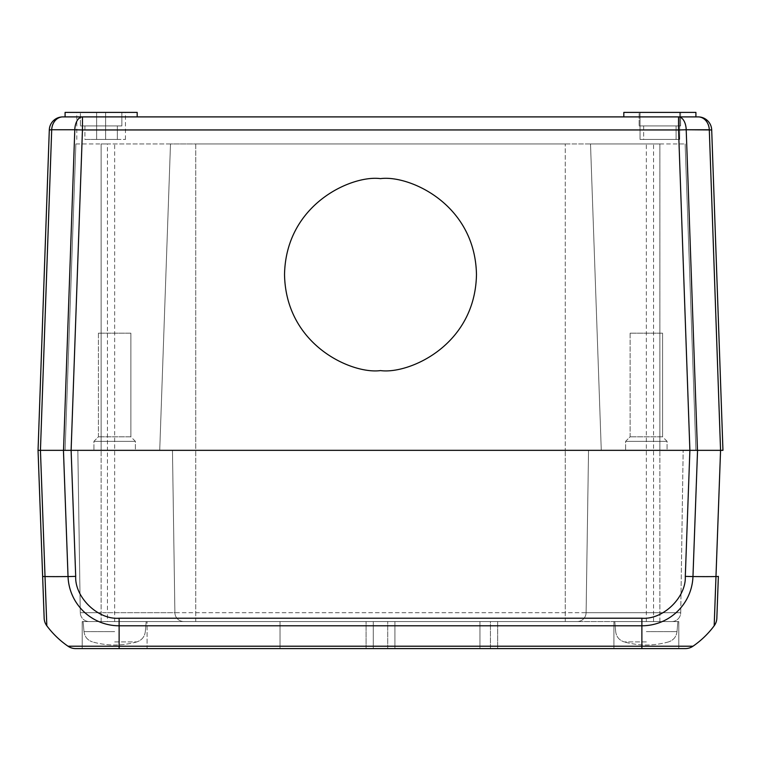 <?xml version="1.0" encoding="UTF-8"?>
<svg xmlns="http://www.w3.org/2000/svg" width="761" height="761" viewBox="0 0 761 761"><rect width="100%" height="100%" fill="white"/><g stroke="black" fill="none" stroke-linecap="round" stroke-linejoin="round"><path stroke-width="0.57" stroke-dasharray="3.81 2.85" d="M662.574 333.185L630.127 333.185L662.574 333.185L630.127 333.185L662.574 333.185L662.574 436.824L630.127 436.824L662.574 436.824L630.127 436.824L662.574 436.824L667.074 441.332L625.618 441.332L667.074 441.332L625.618 441.332L667.074 441.332L667.074 450.341L625.618 450.341L667.074 450.341L625.618 450.341L667.074 450.341L667.074 441.332L662.574 436.824L662.574 333.185M130.873 333.185L98.426 333.185L130.873 333.185L98.426 333.185L130.873 333.185L130.873 436.824L98.426 436.824L130.873 436.824L98.426 436.824L130.873 436.824L135.382 441.332L93.926 441.332L135.382 441.332L93.926 441.332L135.382 441.332L135.382 450.341L93.926 450.341L135.382 450.341L93.926 450.341L135.382 450.341L135.382 441.332L130.873 436.824L130.873 333.185M84.909 139.434L117.356 139.434L84.909 139.434L117.356 139.434L84.909 139.434L84.909 125.917L117.356 125.917L84.909 125.917L117.356 125.917L84.909 125.917L84.909 139.434M643.644 139.434L676.091 139.434L643.644 139.434L676.091 139.434L643.644 139.434L643.644 125.917L676.091 125.917L643.644 125.917L676.091 125.917L643.644 125.917L643.644 139.434M75.872 143.943L101.137 143.943L75.872 143.943L65.104 450.341L101.137 450.341L65.104 450.341L75.872 143.943M107.444 143.943L101.137 143.943L101.137 450.341L601.276 450.341L590.507 143.943L659.863 143.943L107.444 143.943L107.444 450.341L195.758 450.341L159.724 450.341L170.493 143.943L195.758 143.943L195.758 450.341L565.242 450.341L77.841 450.341L101.137 450.341L101.137 143.943L170.493 143.943L159.724 450.341L170.493 143.943L159.724 450.341L107.444 450.341L107.444 612.691L174.897 612.691L172.462 450.341L174.897 612.691L586.103 612.691L588.538 450.341L695.896 450.341L601.276 450.341L590.507 143.943L601.276 450.341L683.159 450.341L565.242 450.341L588.538 450.341L586.103 612.691L588.538 450.341L586.103 612.691L680.724 612.691A9.008 9.008 0 0 1 671.716 621.566L577.095 621.566L671.716 621.566A9.008 9.008 0 0 0 680.724 612.691L683.159 450.341L680.724 612.691L101.137 612.691L107.444 612.691L107.444 621.566L577.095 621.566L107.444 621.566M565.242 143.943L590.507 143.943L601.276 450.341L195.758 450.341L195.758 143.943L565.242 143.943L565.242 450.341L565.242 143.943M659.863 143.943L685.128 143.943L659.863 143.943L659.863 450.341L659.863 143.943M80.409 125.917L121.865 125.917L80.409 125.917L121.865 125.917L80.409 125.917L80.409 112.4L121.865 112.4L80.409 112.4L121.865 112.4L80.409 112.4L80.409 125.917M640.039 139.434L679.697 139.434L640.039 139.434L640.039 112.4L640.039 139.434M639.135 125.917L680.591 125.917L639.135 125.917L680.591 125.917L639.135 125.917L639.135 112.4L680.591 112.4L639.135 112.4L680.591 112.4L639.135 112.4L639.135 125.917M380.5 178.635C352.429 174.773 285.832 203.577 284.528 274.607C285.832 345.646 352.429 374.441 380.5 370.588C408.571 374.441 475.168 345.646 476.472 274.607C475.168 203.577 408.571 174.773 380.5 178.635M380.5 370.588C352.429 374.441 285.832 345.646 284.528 274.607C285.832 203.577 352.429 174.773 380.5 178.635C408.571 174.773 475.168 203.577 476.472 274.607C475.168 345.646 408.571 374.441 380.5 370.588C408.571 374.441 475.168 345.646 476.472 274.607C475.168 203.577 408.571 174.773 380.5 178.635C352.429 174.773 285.832 203.577 284.528 274.607C285.832 345.646 352.429 374.441 380.5 370.588M685.128 143.943L695.896 450.341L685.128 143.943M96.628 139.434L125.46 139.434L96.628 139.434L96.628 112.4L76.804 112.4L105.636 112.4L96.628 112.4L96.628 139.434M679.697 112.4L679.697 139.434L679.697 112.4L640.039 112.4L679.697 112.4M697.466 450.341L686.203 129.76L678.546 129.95L689.799 450.341L63.534 450.341L71.201 450.341L82.454 129.95L74.797 129.76L63.534 450.341L48.618 450.341M38.05 450.341L40.438 450.341L51.7 129.76L49.303 129.95A13.517 13.517 0 0 1 62.821 116.899L82.454 116.899C78.002 117.67 75.444 121.95 74.797 129.76M48.637 450.341L53.251 450.341M53.299 450.341L58.217 450.341M58.274 450.341L63.534 450.341M711.697 129.95L709.3 129.76L720.562 450.341L722.95 450.341L711.697 129.95A13.517 13.517 0 0 0 698.179 116.899C704.648 117.67 708.358 121.95 709.3 129.76M105.636 112.4L125.46 112.4L105.636 112.4L105.636 139.434L105.636 112.4M65.085 112.4L137.18 112.4L65.085 112.4L137.18 112.4L137.18 116.899L65.085 116.899L65.085 112.4L65.085 116.899L137.18 116.899L65.085 116.899L65.085 112.4M623.82 116.899L695.915 116.899L695.915 112.4L695.915 116.899L623.82 116.899L623.82 112.4L695.915 112.4L623.82 112.4L695.915 112.4L695.915 116.899L623.82 116.899L623.82 112.4L623.82 116.899L698.179 116.899M51.7 129.76C52.642 121.95 56.352 117.67 62.821 116.899M686.203 129.76C685.556 121.95 682.998 117.67 678.546 116.899L678.546 129.95L82.454 129.95L82.454 116.899L678.546 116.899M137.18 112.4L137.18 116.899L137.18 112.4M65.085 116.899L137.18 116.899M82.207 648.6L82.207 621.566L147.092 621.566L82.207 621.566L147.092 621.566L147.092 648.6L82.207 648.6L147.092 648.6L82.207 648.6L82.207 621.566L147.092 621.566L147.092 648.6L119.125 648.6L119.125 625.789L641.875 625.789A51.12 51.092 -0 0 0 692.967 576.553A90.121 3.272 -177.9 0 0 715.977 576.553L714.179 625.789A13.517 13.517 0 0 0 716.843 618.208L718.365 576.362A13.517 0.495 -177.9 0 1 715.977 576.553L720.562 450.341L71.115 450.341L75.7 576.362C74.683 597.414 98.112 619.996 119.125 618.208L641.875 618.208C662.888 619.996 686.317 597.414 685.3 576.362A13.517 0.495 -177.9 0 0 692.967 576.553L697.552 450.341M678.793 648.6L678.793 621.566L613.908 621.566L678.793 621.566L613.908 621.566L678.793 621.566L678.793 648.6L613.908 648.6L685.328 648.6A13.517 13.517 0 0 0 692.995 646.213A90.121 90.121 0 0 0 714.179 625.789M641.875 648.6L641.875 646.213L68.005 646.213A13.517 13.517 0 0 0 75.672 648.6L119.125 648.6M366.079 648.6L366.079 621.566L479.944 621.566L366.079 621.566L366.079 648.6L366.079 621.566L366.079 648.6L479.944 648.6L280.019 648.6L497.656 648.6L479.944 648.6L497.656 648.6L497.656 621.566L497.656 648.6L497.656 621.566L490.445 621.566L497.656 621.566L497.656 648.6M373.29 648.6L373.29 621.566L373.29 648.6L387.71 648.6L387.71 621.566L280.019 621.566L479.944 621.566L479.944 648.6L490.445 648.6L490.445 621.566L479.944 621.566L497.656 621.566L479.944 621.566L479.944 648.6L394.921 648.6L394.921 621.566L394.921 648.6M641.875 618.208L641.875 646.213L692.995 646.213M387.71 648.6L387.71 621.566L479.944 621.566L479.944 648.6L479.944 621.566L490.445 621.566L490.445 648.6M68.005 646.213A90.121 90.121 0 0 1 46.821 625.789L45.023 576.553A90.121 3.272 177.9 0 0 68.033 576.553A51.12 51.092 0 0 0 119.125 625.789L119.125 618.208M89.284 621.566L101.137 621.566L89.284 621.566A9.008 9.008 0 0 1 80.276 612.691L77.841 450.341L80.276 612.691L101.137 612.691L80.276 612.691A9.008 9.008 0 0 0 89.284 621.566A9.008 9.008 0 0 1 80.276 612.691M46.821 625.789A13.517 13.517 0 0 1 44.157 618.208L42.635 576.362A13.517 0.495 177.9 0 0 45.023 576.553L40.438 450.341L71.115 450.341M577.095 621.566A9.008 9.008 0 0 0 586.103 612.691A9.008 9.008 0 0 1 577.095 621.566A9.008 9.008 0 0 0 586.103 612.691A9.008 9.008 0 0 1 577.095 621.566A9.008 9.008 0 0 0 586.103 612.691M183.905 621.566A9.008 9.008 0 0 1 174.897 612.691A9.008 9.008 0 0 0 183.905 621.566A9.008 9.008 0 0 1 174.897 612.691A9.008 9.008 0 0 0 183.905 621.566M114.654 641.904L136.847 641.904L114.654 641.904M646.346 641.904L624.153 641.904L646.346 641.904M172.462 450.341L174.897 612.691L172.462 450.341M114.654 621.566L114.654 143.943M653.556 621.566L653.556 143.943M646.346 621.566L646.346 143.943M114.654 631.659L83.995 631.659L114.654 631.659M646.346 631.659L677.005 631.659L646.346 631.659M63.448 450.341L68.033 576.553A13.517 0.495 177.9 0 0 75.7 576.362M659.863 621.566L659.863 450.341L659.863 621.566M565.242 621.566L565.242 450.341L565.242 621.566M195.758 621.566L195.758 450.341L195.758 621.566M101.137 621.566L101.137 450.341L101.137 621.566M685.3 576.362L689.885 450.341M630.127 333.185L630.127 436.824L625.618 441.332L625.618 450.341L625.618 441.332L630.127 436.824L630.127 333.185M98.426 333.185L98.426 436.824L93.926 441.332L93.926 450.341L93.926 441.332L98.426 436.824L98.426 333.185M117.356 139.434L117.356 125.917L117.356 139.434M676.091 139.434L676.091 125.917L676.091 139.434M121.865 125.917L121.865 112.4L121.865 125.917M680.591 125.917L680.591 112.4L680.591 125.917M76.804 139.434L76.804 112.4M125.46 139.434L125.46 112.4M613.908 621.566L613.908 648.6L613.908 621.566M280.019 621.566L280.019 648.6L280.019 621.566M145.313 631.659L146.188 621.566L145.313 631.659C144.6 636.814 141.774 640.229 136.847 641.904C141.774 640.229 144.6 636.814 145.313 631.659M83.995 631.659L83.111 621.566L83.995 631.659C84.699 636.814 87.525 640.229 92.462 641.904C87.525 640.229 84.699 636.814 83.995 631.659M677.005 631.659L677.889 621.566L677.005 631.659C676.301 636.814 673.475 640.229 668.538 641.904C673.475 640.229 676.301 636.814 677.005 631.659M615.687 631.659L614.812 621.566L615.687 631.659C616.4 636.814 619.226 640.229 624.153 641.904C619.226 640.229 616.4 636.814 615.687 631.659M136.847 641.904C122.045 646.022 107.253 646.022 92.462 641.904C107.253 646.022 122.045 646.022 136.847 641.904M668.538 641.904C653.747 646.022 638.955 646.022 624.153 641.904C638.955 646.022 653.747 646.022 668.538 641.904"/><path stroke-width="1.14" d="M380.5 178.635C408.571 174.773 475.168 203.577 476.472 274.607C475.168 345.646 408.571 374.441 380.5 370.588C352.429 374.441 285.832 345.646 284.528 274.607C285.832 203.577 352.429 174.773 380.5 178.635M63.534 450.341L74.797 129.76L82.454 129.95L71.115 450.341L689.885 450.341L678.546 129.95L686.203 129.76L697.466 450.341M62.821 116.899A13.517 11.13 90 0 0 51.7 129.76L74.797 129.76A13.517 7.667 -90 0 1 82.454 116.899L82.454 129.95L678.546 129.95L678.546 116.899A13.517 7.667 90 0 1 686.203 129.76L711.697 129.95L722.95 450.341L720.562 450.341L709.3 129.76A13.517 11.13 -90 0 0 698.179 116.899L62.821 116.899A13.517 13.517 0 0 0 49.303 129.95L51.7 129.76L40.438 450.341L38.05 450.341L49.303 129.95L38.05 450.341L44.157 618.208A13.517 13.517 0 0 0 46.821 625.789A90.121 90.121 0 0 0 68.005 646.213A13.517 13.517 0 0 0 75.672 648.6L119.125 648.6L119.125 646.213L68.005 646.213M71.201 450.341L689.799 450.341M137.18 116.899L137.18 112.4L65.085 112.4L65.085 116.899M678.546 116.899L695.915 116.899L695.915 112.4L623.82 112.4L623.82 116.899M698.179 116.899A13.517 13.517 0 0 1 711.697 129.95M82.207 648.6L373.29 648.6M497.656 648.6L678.793 648.6M692.995 646.213A90.121 90.121 0 0 0 714.179 625.789L715.977 576.553A90.121 3.272 -177.9 0 1 692.967 576.553A51.12 51.092 -0 0 1 641.875 625.789L641.875 646.213L692.995 646.213A13.517 13.517 0 0 1 685.328 648.6L119.125 648.6M490.445 648.6L366.079 648.6M387.71 648.6L394.921 648.6M641.875 648.6L641.875 646.213L119.125 646.213L119.125 625.789A51.12 51.092 -0 0 1 68.033 576.553A90.121 3.272 177.9 0 1 45.023 576.553L46.821 625.789M714.179 625.789A13.517 13.517 0 0 0 716.843 618.208L718.365 576.362A13.517 0.495 -177.9 0 1 715.977 576.553L720.562 450.341L689.885 450.341L685.3 576.362C686.317 597.414 662.888 619.996 641.875 618.208L641.875 625.789L119.125 625.789L119.125 618.208C98.112 619.996 74.683 597.414 75.7 576.362A13.517 0.495 177.9 0 1 68.033 576.553L63.448 450.341L40.438 450.341L45.023 576.553A13.517 0.495 177.9 0 1 42.635 576.362L38.05 450.341M75.7 576.362L71.115 450.341L63.448 450.341M74.797 129.76L51.7 129.76M709.3 129.76L686.203 129.76M697.552 450.341L692.967 576.553A13.517 0.495 -177.9 0 1 685.3 576.362M641.875 618.208L119.125 618.208"/></g></svg>
